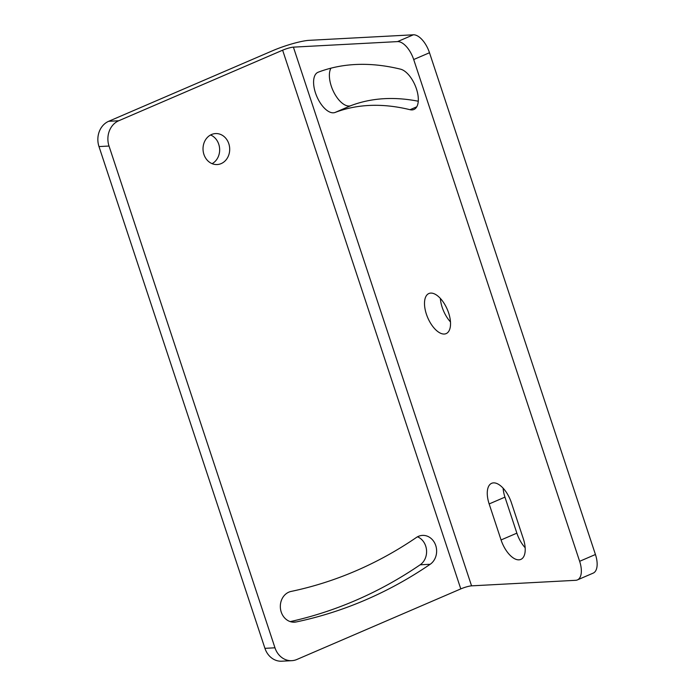 <?xml version="1.0" encoding="UTF-8"?>
<svg xmlns="http://www.w3.org/2000/svg" width="696" height="696" viewBox="0 0 696 696"><rect width="100%" height="100%" fill="white"/><g stroke="black" fill="none" stroke-linecap="round" stroke-linejoin="round"><path stroke-width="1.04" d="M98.989 146.569A19.688 16.93 -93 0 1 108.68 121.295L272.588 50.73A27.892 4.306 -18.3 0 1 309.198 40.333L413.346 34.8A19.688 9.579 66.7 0 1 429.493 52.739L595.437 554.503A19.688 9.579 66.7 0 1 593.183 573.121L577.384 579.925A19.688 9.579 -113.3 0 0 579.638 561.307L413.694 59.534A19.688 9.579 -113.3 0 0 397.546 41.603L293.399 47.137A8.204 1.27 -18.3 0 0 282.628 50.199L460.787 588.903L296.879 659.477A19.688 16.93 87 0 1 291.815 660.669L281.776 661.2A19.688 16.93 -93 0 1 264.932 648.341L98.989 146.569L109.02 146.038A19.688 16.93 87 0 1 118.711 120.765L282.628 50.199M210.575 134.981A15.503 13.328 -93 0 1 219.631 148.883A15.503 13.328 -93 0 1 212.106 163.664M417.513 536.807A15.503 13.328 -93 0 1 426.517 549.971A15.503 13.328 -93 0 1 420.149 564.804A480.684 413.311 -93 0 1 290.241 621.606M418.27 101.233A443.352 215.751 -113.3 0 0 350.836 105.67L335.037 112.474A443.352 215.751 -113.3 0 1 410.04 109.707A21.82 10.623 -113.3 0 0 413.929 109.481A21.82 10.623 -113.3 0 0 416.417 88.818A21.82 10.623 -113.3 0 0 400.565 69.174A487 236.997 -113.3 0 0 318.176 72.219A21.82 10.623 -113.3 0 0 317.976 72.297A21.82 10.623 -113.3 0 0 316.767 96.335A21.82 10.623 -113.3 0 0 335.037 112.474M330.939 68.173A21.82 10.623 -113.3 0 0 334.21 92.994A21.82 10.623 -113.3 0 0 350.836 105.67M440.359 298.41A21.82 10.623 -113.3 0 0 450.486 321.926M503.121 488.183A21.82 10.623 -113.3 0 0 504.957 497.135L489.157 503.939A21.82 10.623 -113.3 0 1 491.654 483.302A21.82 10.623 -113.3 0 1 511.412 502.756L523.322 538.774A21.82 10.623 -113.3 0 1 520.826 559.41A21.82 10.623 -113.3 0 1 501.068 539.957L489.157 503.939M504.957 497.135L516.867 533.153A21.82 10.623 -113.3 0 0 525.158 547.717M293.399 47.137L471.557 585.849L575.705 580.307A19.688 9.579 -113.3 0 0 577.384 579.925M471.557 585.849A8.204 1.27 -18.3 0 0 460.787 588.903M109.02 146.038L274.972 647.802A19.688 16.93 87 0 0 291.815 660.669M221.171 163.603A15.503 13.328 -93 0 1 217.187 164.543A15.503 13.328 -93 0 1 203.328 152.128A15.503 13.328 -93 0 1 211.549 134.511A15.503 13.328 -93 0 1 215.534 133.571A15.503 13.328 -93 0 1 229.393 145.995A15.503 13.328 -93 0 1 221.171 163.603M416.391 537.486A15.503 13.328 -93 0 1 422.472 535.398A15.503 13.328 -93 0 1 436.027 546.499A15.503 13.328 -93 0 1 430.189 564.273A480.684 413.311 -93 0 1 296.244 621.946A15.503 13.328 -93 0 1 294.486 622.172A15.503 13.328 -93 0 1 280.436 608.417A15.503 13.328 -93 0 1 291.085 591.435A449.668 386.645 -93 0 0 416.391 537.486M444.292 334.036A21.82 10.623 -113.3 0 0 446.153 333.61A21.82 10.623 -113.3 0 0 447.998 311.164A21.82 10.623 -113.3 0 0 430.746 293.094A21.82 10.623 -113.3 0 0 428.893 293.521A21.82 10.623 -113.3 0 0 427.04 315.975A21.82 10.623 -113.3 0 0 444.292 334.036M118.711 120.765L108.68 121.295M579.638 561.307L595.437 554.503M274.972 647.802L264.932 648.341M397.546 41.603L413.346 34.8M413.694 59.534L429.493 52.739M416.765 106.81L410.04 109.707M516.867 533.153L501.068 539.957M420.149 564.804L430.189 564.273M292.72 622.128L296.244 621.946"/></g></svg>
